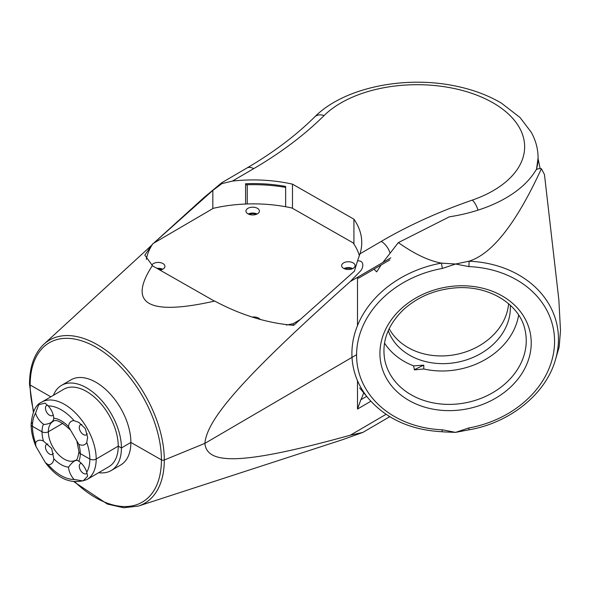 <?xml version="1.0" encoding="UTF-8"?>
<svg xmlns="http://www.w3.org/2000/svg" width="590" height="590" viewBox="0 0 590 590"><rect width="100%" height="100%" fill="white"/><g stroke="black" fill="none" stroke-linecap="round" stroke-linejoin="round"><path stroke-width="0.89" d="M366.67 396.355L360.844 399.762L357.488 409.062L357.488 380.675M360.844 399.762A112.056 64.694 0 0 0 363.661 392.756M33.365 412.056L29.5 384.097A2.242 1.291 -0 0 0 30.164 385.019L50.836 396.805L30.164 385.019A2.242 1.291 180 0 1 29.5 384.097A2.242 1.291 180 0 1 29.898 383.36M35.916 446.365L35.533 442.943A13.445 7.81 59.7 0 1 43.498 441.091L51.669 448.474L53.779 458.747A13.445 7.81 59.7 0 1 48.21 464.714L45.408 462.678L35.916 446.365C32.76 438.805 31.159 431.511 31.115 424.483A4.484 2.589 -0 0 0 32.45 426.327L42.015 431.784A4.484 2.589 -0 0 0 48.358 431.762L62.887 423.266L48.358 431.762A4.484 2.589 180 0 1 42.015 431.784L32.45 426.327A4.484 2.589 180 0 1 31.115 424.483A4.484 2.589 180 0 1 32.413 422.669M78.809 461.225A13.445 7.81 59.7 0 1 86.767 472.155L87.622 476.226L83.109 480.939L74.097 479.471A13.445 7.81 59.7 0 1 68.529 467.162C72.629 461.513 75.837 459.396 78.131 460.805L78.809 461.225A26.897 15.62 -120.3 0 0 80.284 453.607A4.484 2.589 180 0 1 78.957 451.763A4.484 2.589 -0 0 0 80.284 453.607L89.85 459.057L80.284 453.607A26.897 15.62 -120.3 0 0 78.809 444.3L68.529 426.636A13.445 7.81 59.7 0 1 74.097 420.677L78.89 422.425L85.314 428.635L87.622 437.345L86.767 442.448A13.445 7.81 59.7 0 1 78.809 444.3M98.67 472.678A49.302 28.645 -120.3 0 0 111.23 470.532A49.302 28.645 -120.3 0 0 121.429 447.965A49.302 28.645 -120.3 0 0 99.725 398.375A49.302 28.645 -120.3 0 0 61.471 385.395L70.918 379.872A49.302 28.645 59.7 0 1 109.172 392.851A49.302 28.645 59.7 0 1 130.877 442.441L161.431 459.868L130.877 442.441L121.429 447.965L118.236 446.151L96.192 459.035A4.484 2.589 180 0 1 89.85 459.057A4.484 2.589 -0 0 0 96.192 459.035A44.825 26.041 -120.3 0 0 76.457 413.951A44.825 26.041 -120.3 0 0 41.684 402.159C35.739 404.57 32.214 412.019 31.115 424.483M221.899 183.615L221.7 182.76L203.661 197.827L153.688 243.169L212.828 190.415L221.899 183.615L232.416 181.093A108.472 62.621 180 0 1 292.485 184.154L353.926 219.192A108.472 62.621 180 0 1 361.751 242.549A108.472 62.621 180 0 1 359.974 253.833L357.496 260.935C364.804 260.028 363.61 268.516 359.753 271.739L350.357 281.482C239.075 380.734 206.994 420.073 204.87 443.378L164.3 460.001A2.242 1.291 180 0 1 161.431 459.868A2.242 1.291 -0 0 0 164.3 460.001L204.87 443.378L356.589 354.693L204.87 443.378C206.994 464.205 239.075 466.034 350.357 435.191L362.835 432.426L342.51 439.705L138.429 506.058A94.452 54.87 -120.3 0 0 164.3 460.001A94.452 54.87 -120.3 0 0 118.752 361.021A94.452 54.87 -120.3 0 0 43.852 344.272L152.146 244.813M81.354 463.312A5.826 3.385 -120.3 0 0 80.476 463.585A5.826 3.385 -120.3 0 0 80.498 470.326A5.826 3.385 -120.3 0 0 86.361 473.645A5.826 3.385 -120.3 0 0 87.032 473.003M47.864 444.019A5.826 3.385 -120.3 0 0 46.654 444.3A5.826 3.385 -120.3 0 0 46.669 451.033A5.826 3.385 -120.3 0 0 52.532 454.359A5.826 3.385 -120.3 0 0 53.373 453.437M41.684 402.159L63.727 389.267A44.825 26.041 59.7 0 1 98.508 401.06A44.825 26.041 59.7 0 1 118.236 446.151A44.825 26.041 59.7 0 1 108.966 466.661L86.922 479.545A44.825 26.041 -120.3 0 0 96.192 459.035L118.236 446.151L121.429 447.965L130.877 442.441A49.302 28.645 59.7 0 1 120.677 465.009L111.23 470.532M413.583 365.874L414.423 369.886L423.775 368.971L423.775 365.158L413.583 365.874A71.715 58.137 -11.8 0 1 384.525 343.092M518.632 315.038A71.715 58.137 -11.8 0 1 448.053 370.786A71.715 58.137 -11.8 0 1 423.775 368.971M442.367 268.435L455.576 264.025L468.792 266.592A99.717 80.83 -11.8 0 1 554.571 341.293A99.717 80.83 -11.8 0 1 468.792 427.964L455.576 432.374L442.367 429.808A99.717 80.83 -11.8 0 1 356.581 355.099A99.717 80.83 -11.8 0 1 442.367 268.435L441.401 263.125C428.51 260.684 414.165 253.84 398.361 242.601L382.895 262.462M398.361 242.601L449.337 216.825A125.5 72.459 -0 0 0 535.764 170.34A4.484 2.589 180 0 1 541.384 168.725C516.361 223.204 492.222 254.032 468.976 261.2L455.576 264.025L441.401 263.125A104.024 84.318 168.2 0 0 368.588 398.648C386.384 418.974 410.736 429.992 441.645 431.718A4.484 0.782 -87.6 0 0 442.367 429.808M468.792 427.964L469.05 429.808L455.576 432.374L444.174 431.932M469.05 429.808C510.055 422.831 545.986 393.862 555.5 359.546A104.024 84.318 168.2 0 0 468.976 261.2A4.484 0.782 92.4 0 1 468.792 266.592M381.155 264.991L376.663 271.865L374.016 269.158M508.595 303.695A62.754 50.865 -11.8 0 1 503.159 321.771A62.754 50.865 -11.8 0 1 445.752 355.807A62.754 50.865 -11.8 0 1 389.171 328.682M510.269 305.178A62.754 50.865 -11.8 0 1 504.767 329.478A62.754 50.865 -11.8 0 1 443.584 363.647A62.754 50.865 -11.8 0 1 388.235 330.71M540.145 168.6L538.073 158.695M541.384 168.725L544.452 174.493L558.855 299.882L560.5 330.577L559.173 346.942L555.5 359.546M285.649 206.743L285.649 186.433A108.472 62.621 -0 0 0 245.58 183.741L246.104 184.788A112.956 65.21 180 0 1 285.649 187.391M245.58 204.022L245.58 183.741M212.828 190.415L212.828 208.602M292.485 184.154L292.485 208.307M389.887 259.888L358.632 278.156L357.488 277.315L390.809 257.83M81.811 424.498A5.826 3.385 -120.3 0 0 80.476 424.771A5.826 3.385 -120.3 0 0 79.591 429.446A5.826 3.385 -120.3 0 0 83.419 434.557A5.826 3.385 -120.3 0 0 86.361 434.83A5.826 3.385 -120.3 0 0 87.254 433.798M68.529 426.636A26.897 15.62 -120.3 0 0 53.779 418.229C53.476 421.695 50.32 423.79 44.309 424.498L43.498 424.166A13.445 7.81 59.7 0 1 35.533 413.229L38.704 404.711L45.039 403.125L48.21 405.913A13.445 7.81 59.7 0 1 53.779 418.229L53.808 418.9M47.547 405.205A5.826 3.385 -120.3 0 0 46.654 405.477A5.826 3.385 -120.3 0 0 45.769 410.153A5.826 3.385 -120.3 0 0 49.597 415.272A5.826 3.385 -120.3 0 0 52.532 415.544A5.826 3.385 -120.3 0 0 53.203 414.91M61.471 385.395A49.302 28.645 -120.3 0 0 53.425 395.293M249.209 214.399A5.605 3.238 180 0 1 256.171 214.399M157.95 268.937A5.605 3.238 180 0 1 161.682 269.63M357.488 325.628L357.488 277.315L350.357 281.482M357.496 260.935L354.42 271.149L293.739 325.333C267.418 323.224 241.074 315.134 214.708 301.077A108.472 62.621 180 0 1 214.082 300.937L152.64 265.906A108.472 62.621 180 0 1 152.39 265.544L144.816 255.138L152.146 244.599M344.885 268.952A5.605 3.238 180 0 1 351.839 268.952M353.926 219.192L353.926 244.039M152.39 265.544C127.359 304.16 148.134 316.004 214.708 301.077M162.619 269.239A6.726 3.879 -0 0 0 156.94 268.354M151.822 265.087A6.726 3.879 180 0 1 162.929 263.553A6.726 3.879 180 0 1 164.927 266.311A6.726 3.879 180 0 1 159.934 270.065M352.776 268.553A6.726 3.879 -0 0 0 343.948 268.553M353.086 262.867A6.726 3.879 180 0 1 355.084 265.625A6.726 3.879 180 0 1 348.366 269.505A6.726 3.879 180 0 1 341.64 265.625A6.726 3.879 180 0 1 345.769 262.048A6.726 3.879 180 0 1 353.086 262.867M252.594 317.051A6.726 3.879 180 0 1 258.604 318.106A6.726 3.879 180 0 1 260.212 319.566M257.1 214A6.726 3.879 -0 0 0 248.272 214M257.41 208.314A6.726 3.879 180 0 1 259.408 211.072A6.726 3.879 180 0 1 252.69 214.959A6.726 3.879 180 0 1 245.964 211.072A6.726 3.879 180 0 1 250.094 207.496A6.726 3.879 180 0 1 257.41 208.314M359.369 255.684A107.572 62.105 -0 0 0 353.159 242.903L291.984 208.019A107.572 62.105 -0 0 0 213.329 208.307L152.913 243.626A107.572 62.105 -0 0 0 146.313 259.408M293.237 325.341L293.237 323.637L299.772 319.817M286.393 325.06A107.572 62.105 -0 0 0 293.237 323.637M53.779 458.747A26.897 15.62 -120.3 0 0 68.529 467.162M76.958 441.63L78.957 451.763C77.821 458.157 76.707 460.967 75.609 460.2A22.413 13.017 59.7 0 1 58.226 454.3A22.413 13.017 59.7 0 1 48.358 431.762A22.413 13.017 59.7 0 1 52.989 421.503C55.659 418.9 61.301 421.584 69.922 429.55M43.498 424.166A26.897 15.62 -120.3 0 0 42.015 431.784A26.897 15.62 -120.3 0 0 43.498 441.091M86.767 472.155A40.341 23.438 -120.3 0 0 89.85 459.057A40.341 23.438 59.7 0 0 86.767 442.448M74.097 479.471A40.341 23.438 59.7 0 1 48.21 464.714M35.533 413.229A40.341 23.438 59.7 0 0 32.45 426.327A40.341 23.438 -120.3 0 0 35.533 442.943M423.716 365.166A452.707 261.37 0 0 0 414.387 369.679M357.488 409.062L370.859 401.244M386.067 414.313L350.357 435.191M33.682 411.326A92.246 53.587 59.7 0 1 30.164 385.019A92.246 53.587 59.7 0 1 95.801 347.119A92.246 53.587 59.7 0 1 161.431 459.868A92.246 53.587 59.7 0 1 75.004 482.023M389.407 416.466A13.445 7.81 59.7 0 1 388.028 417.698L389.769 416.688M455.576 285.98A76.198 61.766 168.2 0 0 390.064 383.876A76.198 61.766 168.2 0 0 521.095 374.739A76.198 61.766 168.2 0 0 455.576 285.98M525.24 330.946A71.715 58.137 -11.8 0 1 455.045 404.187A71.715 58.137 -11.8 0 1 384.842 360.313C381.494 342.082 387.608 325.289 403.191 309.934C417.447 296.954 434.837 289.609 455.355 287.883C489.405 284.992 520.513 304.713 525.24 330.946M247.247 203.963L247.247 184.751M536.31 169.721A121.024 69.871 -0 0 0 538.087 157.788C538.028 148.85 535.75 140.346 531.243 132.263L520.041 117.528L501.544 103.221C487.797 95.049 471.882 89.208 453.791 85.69C403.014 75.527 343.137 88.043 314.654 116.968C295.937 135.516 273.347 152.537 246.9 168.032A13.445 7.81 -120.3 0 1 253.685 168.659A461.668 266.54 -0 0 0 324.117 115.544A13.445 9.484 -134.7 0 0 314.654 116.968M48.21 405.913A40.341 23.438 59.7 0 1 74.097 420.677M232.416 181.093L253.685 168.659M324.117 115.544A107.572 62.105 180 0 1 492.657 102.616A107.572 62.105 180 0 1 472.369 200.076A13.445 5.642 70.9 0 1 478.011 210.151M472.369 200.076A461.668 266.54 -0 0 0 381.243 241.399A13.445 7.81 59.7 0 1 389.968 252.852M381.243 241.399L359.974 253.833M45.408 462.678C57.975 479.331 71.81 484.95 86.922 479.545M74.215 481.942L107.358 504.059L123.635 507.769L138.429 506.058M388.028 417.698L362.835 432.426M444.602 431.983L441.645 431.718M368.588 398.648L359.664 387.969M536.465 169.596L538.087 157.788M29.5 384.097C29.588 366.611 34.367 353.336 43.852 344.272M221.722 182.745L246.9 168.032"/></g></svg>
